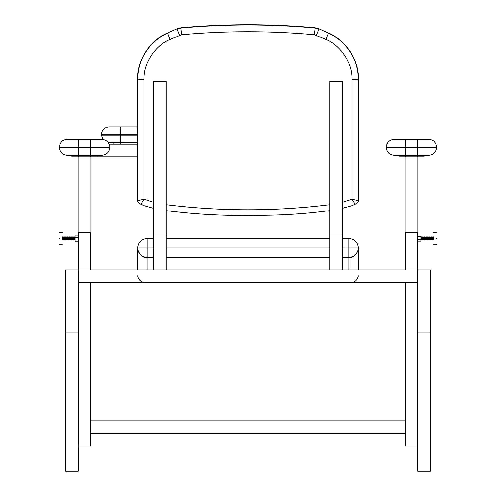 <?xml version="1.0" encoding="UTF-8"?>
<svg xmlns="http://www.w3.org/2000/svg" width="496" height="496" viewBox="0 0 496 496"><rect width="100%" height="100%" fill="white"/><g stroke="black" fill="none" stroke-linecap="round" stroke-linejoin="round"><path stroke-width="0.74" d="M90.787 433.467L405.22 433.467M90.787 420.893L405.22 420.893M436.616 147.021L417.75 147.021L417.75 155.198L429.071 155.198C433.622 154.721 436.139 152.204 436.616 147.653L436.616 147.021C436.139 142.47 433.622 139.959 429.071 139.475L393.942 139.475C389.391 139.959 386.874 142.47 386.396 147.021L386.396 147.653C386.874 152.204 389.391 154.721 393.942 155.198L405.263 155.198L405.263 156.773L424.037 156.773L424.037 155.198M417.75 156.773L417.75 155.198L405.263 155.198L405.263 147.653L436.616 147.653M78.207 139.475L66.886 139.475C62.335 139.959 59.818 142.47 59.34 147.021L59.34 147.653C59.818 152.204 62.335 154.721 66.886 155.198L78.207 155.198L78.207 147.653L109.659 147.653L109.659 147.021C109.182 142.47 106.665 139.959 102.114 139.475L78.207 139.475L78.207 147.653L59.34 147.653M109.659 147.653C109.182 152.204 106.665 154.721 102.114 155.198L78.207 155.198L78.207 156.773L137.721 156.773M137.721 134.447L101.382 134.447L101.382 135.073L137.721 135.073M101.382 134.447C101.86 129.896 104.377 127.379 108.928 126.902L137.721 126.902M137.721 142.619L108.221 142.588M102.821 139.512L101.382 135.073M59.346 238.52C59.346 230.411 59.346 230.411 59.346 238.52C59.346 246.63 59.346 246.63 59.346 238.52M62.49 238.52C62.49 230.411 62.49 230.411 62.49 238.52C62.49 246.63 62.49 246.63 62.49 238.52C62.595 236.493 62.701 236.493 62.806 238.52C62.911 240.548 63.011 240.548 63.116 238.52C63.221 236.493 63.327 236.493 63.432 238.52C63.538 240.548 63.643 240.548 63.748 238.52C63.854 236.493 63.959 236.493 64.065 238.52C64.164 240.548 64.269 240.548 64.375 238.52C64.48 236.493 64.585 236.493 64.691 238.52C64.796 240.548 64.902 240.548 65.007 238.52C65.112 236.493 65.212 236.493 65.317 238.52C65.422 240.548 65.528 240.548 65.633 238.52C65.739 236.493 65.844 236.493 65.949 238.52C66.055 240.548 66.16 240.548 66.266 238.52C66.365 236.493 66.47 236.493 66.576 238.52C66.681 240.548 66.786 240.548 66.892 238.52C66.997 236.493 67.103 236.493 67.208 238.52C67.313 240.548 67.413 240.548 67.518 238.52C67.623 236.493 67.729 236.493 67.834 238.52C67.94 240.548 68.045 240.548 68.15 238.52C68.256 236.493 68.361 236.493 68.467 238.52C68.566 240.548 68.671 240.548 68.777 238.52C68.882 236.493 68.987 236.493 69.093 238.52C69.198 240.548 69.304 240.548 69.409 238.52C69.514 236.493 69.614 236.493 69.719 238.52C69.824 240.548 69.93 240.548 70.035 238.52C70.141 236.493 70.246 236.493 70.351 238.52C70.457 240.548 70.562 240.548 70.668 238.52C70.767 236.493 70.872 236.493 70.978 238.52C71.083 240.548 71.188 240.548 71.294 238.52C71.399 236.493 71.505 236.493 71.61 238.52C71.715 240.548 71.815 240.548 71.92 238.52C72.025 236.493 72.131 236.493 72.236 238.52C72.342 240.548 72.447 240.548 72.552 238.52C72.658 236.493 72.763 236.493 72.869 238.52C72.968 240.548 73.073 240.548 73.179 238.52C73.284 236.493 73.389 236.493 73.495 238.52C73.6 240.548 73.706 240.548 73.811 238.52C73.916 236.493 74.016 236.493 74.121 238.52C74.226 240.548 74.332 240.548 74.437 238.52C74.543 236.493 74.648 236.493 74.753 238.52C74.859 240.548 74.964 240.548 75.07 238.52C74.964 240.548 74.859 240.548 74.753 238.52C74.648 236.493 74.543 236.493 74.437 238.52C74.332 240.548 74.226 240.548 74.121 238.52C74.016 236.493 73.916 236.493 73.811 238.52C73.706 240.548 73.6 240.548 73.495 238.52C73.389 236.493 73.284 236.493 73.179 238.52C73.073 240.548 72.968 240.548 72.869 238.52C72.763 236.493 72.658 236.493 72.552 238.52C72.447 240.548 72.342 240.548 72.236 238.52C72.131 236.493 72.025 236.493 71.92 238.52C71.815 240.548 71.715 240.548 71.61 238.52C71.505 236.493 71.399 236.493 71.294 238.52C71.188 240.548 71.083 240.548 70.978 238.52C70.872 236.493 70.767 236.493 70.668 238.52C70.562 240.548 70.457 240.548 70.351 238.52C70.246 236.493 70.141 236.493 70.035 238.52C69.93 240.548 69.824 240.548 69.719 238.52C69.614 236.493 69.514 236.493 69.409 238.52C69.304 240.548 69.198 240.548 69.093 238.52C68.987 236.493 68.882 236.493 68.777 238.52C68.671 240.548 68.566 240.548 68.467 238.52C68.361 236.493 68.256 236.493 68.15 238.52C68.045 240.548 67.94 240.548 67.834 238.52C67.729 236.493 67.623 236.493 67.518 238.52C67.413 240.548 67.313 240.548 67.208 238.52C67.103 236.493 66.997 236.493 66.892 238.52C66.786 240.548 66.681 240.548 66.576 238.52C66.47 236.493 66.365 236.493 66.266 238.52C66.16 240.548 66.055 240.548 65.949 238.52C65.844 236.493 65.739 236.493 65.633 238.52C65.528 240.548 65.422 240.548 65.317 238.52C65.212 236.493 65.112 236.493 65.007 238.52C64.902 240.548 64.796 240.548 64.691 238.52C64.585 236.493 64.48 236.493 64.375 238.52C64.269 240.548 64.164 240.548 64.065 238.52C63.959 236.493 63.854 236.493 63.748 238.52C63.643 240.548 63.538 240.548 63.432 238.52C63.327 236.493 63.221 236.493 63.116 238.52C63.011 240.548 62.911 240.548 62.806 238.52M140.982 204.265L144.007 199.218L137.721 200.713C137.646 201.754 138.731 202.951 140.988 204.284L140.982 204.265C138.812 203.1 137.727 201.915 137.721 200.713L137.721 78.864C137.008 60.369 150.369 39.866 167.605 33.009L177.004 28.818L180.835 27.807C225.612 23.734 270.388 23.734 315.171 27.807L319.002 28.818L328.402 33.009C345.638 39.866 358.999 60.369 358.286 78.864L358.286 200.713L351.993 199.218L351.993 79.54C352.619 63.358 340.926 45.409 325.847 39.413L314.538 34.745C270.184 30.715 225.823 30.715 181.468 34.745L170.159 39.413C155.081 45.409 143.381 63.358 144.007 79.54L144.007 199.218L153.673 202.362M62.49 236.952L63.159 239.754L63.339 238.247M74.989 238.52C74.884 240.548 74.778 240.548 74.673 238.52C74.567 236.493 74.462 236.493 74.357 238.52C74.257 240.548 74.152 240.548 74.047 238.52C73.941 236.493 73.836 236.493 73.73 238.52C73.625 240.548 73.52 240.548 73.414 238.52C73.309 236.493 73.203 236.493 73.104 238.52C72.999 240.548 72.893 240.548 72.788 238.52C72.683 236.493 72.577 236.493 72.472 238.52C72.366 240.548 72.261 240.548 72.156 238.52C72.056 236.493 71.951 236.493 71.846 238.52C71.74 240.548 71.635 240.548 71.529 238.52C71.424 236.493 71.319 236.493 71.213 238.52C71.108 240.548 71.002 240.548 70.903 238.52C70.798 236.493 70.692 236.493 70.587 238.52C70.482 240.548 70.376 240.548 70.271 238.52C70.165 236.493 70.06 236.493 69.955 238.52C69.855 240.548 69.75 240.548 69.645 238.52C69.539 236.493 69.434 236.493 69.328 238.52C69.223 240.548 69.118 240.548 69.012 238.52C68.907 236.493 68.801 236.493 68.702 238.52C68.597 240.548 68.491 240.548 68.386 238.52C68.281 236.493 68.175 236.493 68.07 238.52C67.964 240.548 67.859 240.548 67.754 238.52C67.654 236.493 67.549 236.493 67.444 238.52C67.338 240.548 67.233 240.548 67.127 238.52C67.022 236.493 66.917 236.493 66.811 238.52C66.706 240.548 66.6 240.548 66.501 238.52C66.396 236.493 66.29 236.493 66.185 238.52C66.08 240.548 65.974 240.548 65.869 238.52C65.763 236.493 65.658 236.493 65.553 238.52C65.453 240.548 65.348 240.548 65.243 238.52C65.137 236.493 65.032 236.493 64.926 238.52C64.821 240.548 64.716 240.548 64.61 238.52C64.505 236.493 64.399 236.493 64.3 238.52C64.195 240.548 64.089 240.548 63.984 238.52C63.879 236.493 63.773 236.493 63.668 238.52C63.562 240.548 63.457 240.548 63.352 238.52C63.252 236.493 63.147 236.493 63.042 238.52C63.147 236.493 63.252 236.493 63.352 238.52C63.457 240.548 63.562 240.548 63.668 238.52C63.773 236.493 63.879 236.493 63.984 238.52C64.089 240.548 64.195 240.548 64.3 238.52C64.399 236.493 64.505 236.493 64.61 238.52C64.716 240.548 64.821 240.548 64.926 238.52C65.032 236.493 65.137 236.493 65.243 238.52C65.348 240.548 65.453 240.548 65.553 238.52C65.658 236.493 65.763 236.493 65.869 238.52C65.974 240.548 66.08 240.548 66.185 238.52C66.29 236.493 66.396 236.493 66.501 238.52C66.6 240.548 66.706 240.548 66.811 238.52C66.917 236.493 67.022 236.493 67.127 238.52C67.233 240.548 67.338 240.548 67.444 238.52C67.549 236.493 67.654 236.493 67.754 238.52C67.859 240.548 67.964 240.548 68.07 238.52C68.175 236.493 68.281 236.493 68.386 238.52C68.491 240.548 68.597 240.548 68.702 238.52C68.801 236.493 68.907 236.493 69.012 238.52C69.118 240.548 69.223 240.548 69.328 238.52C69.434 236.493 69.539 236.493 69.645 238.52C69.75 240.548 69.855 240.548 69.955 238.52C70.06 236.493 70.165 236.493 70.271 238.52C70.376 240.548 70.482 240.548 70.587 238.52C70.692 236.493 70.798 236.493 70.903 238.52C71.002 240.548 71.108 240.548 71.213 238.52C71.319 236.493 71.424 236.493 71.529 238.52C71.635 240.548 71.74 240.548 71.846 238.52C71.951 236.493 72.056 236.493 72.156 238.52C72.261 240.548 72.366 240.548 72.472 238.52C72.577 236.493 72.683 236.493 72.788 238.52C72.893 240.548 72.999 240.548 73.104 238.52C73.203 236.493 73.309 236.493 73.414 238.52C73.52 240.548 73.625 240.548 73.73 238.52C73.836 236.493 73.941 236.493 74.047 238.52C74.152 240.548 74.257 240.548 74.357 238.52C74.462 236.493 74.567 236.493 74.673 238.52C74.778 240.548 74.884 240.548 74.989 238.52L75.07 237.41M63.042 238.52L63.197 236.952L63.786 239.754L63.965 238.247M63.451 238.799L63.829 236.952L64.418 239.754L64.598 238.247M64.077 238.799L64.455 236.952L65.044 239.754L65.224 238.247M64.709 238.799L65.081 236.952L65.67 239.754L65.85 238.247M65.336 238.799L65.714 236.952L66.303 239.754L66.483 238.247M65.968 238.799L66.34 236.952L66.929 239.754L67.109 238.247M66.594 238.799L66.972 236.952L67.561 239.754L67.741 238.247M67.22 238.799L67.599 236.952L68.188 239.754L68.367 238.247M67.853 238.799L68.231 236.952L68.82 239.754L69 238.247M68.479 238.799L68.857 236.952L69.446 239.754L69.626 238.247M69.111 238.799L69.483 236.952L70.072 239.754L70.252 238.247M69.738 238.799L70.116 236.952L70.705 239.754L70.885 238.247M70.37 238.799L70.742 236.952L71.331 239.754L71.511 238.247M70.996 238.799L71.374 236.952L71.963 239.754L72.143 238.247M71.622 238.799L72.001 236.952L72.59 239.754L72.769 238.247M72.255 238.799L72.633 236.952L73.222 239.754L73.402 238.247M72.881 238.799L73.259 236.952L73.848 239.754L74.028 238.247M73.513 238.799L73.885 236.952L74.474 239.754L74.654 238.247M74.14 238.799L74.605 236.958L75.07 239.661M62.49 240.095L63.172 239.742M62.75 237.764L62.998 237.293L63.5 240.083L64.034 239.283M63.618 237.305L63.928 239.742L64.22 240.095L64.66 239.283M64.244 237.305L64.561 239.742L64.771 240.095L65.057 239.742M64.641 237.764L64.889 237.293L65.187 239.742L65.398 240.095L65.689 239.742M65.267 237.764L65.515 237.293L66.018 240.083L66.551 239.283M66.129 237.305L66.445 239.742L66.737 240.095L67.177 239.283M66.526 237.764L66.774 237.293L67.072 239.742L67.282 240.095L67.574 239.742M67.152 237.764L67.4 237.293L67.902 240.083L68.436 239.283M68.02 237.305L68.33 239.742L68.622 240.095L69.062 239.283M68.646 237.305L68.963 239.742L69.173 240.095L69.459 239.742M69.043 237.764L69.291 237.293L69.589 239.742L69.8 240.095L70.091 239.742M69.669 237.764L69.917 237.293L70.42 240.083L70.953 239.283M70.531 237.305L70.847 239.742L71.139 240.095L71.579 239.283M70.928 237.764L71.176 237.293L71.474 239.742L71.684 240.095L71.976 239.742M71.554 237.764L71.802 237.293L72.304 240.083L72.838 239.283M72.422 237.305L72.732 239.742L73.024 240.095L73.464 239.283M73.048 237.305L73.365 239.742L73.575 240.095L73.861 239.742M73.445 237.764L73.693 237.293L73.991 239.742L74.202 240.095L74.493 239.742M74.071 237.764L74.319 237.293L74.623 239.742L74.834 240.095L75.119 239.742M432.667 238.247L432.648 238.52C432.754 236.493 432.859 236.493 432.965 238.52L433.516 238.52C433.516 246.63 433.516 246.63 433.516 238.52C433.516 230.411 433.516 230.411 433.516 238.52C433.411 236.493 433.306 236.493 433.2 238.52C433.095 240.548 432.989 240.548 432.884 238.52C432.785 236.493 432.679 236.493 432.574 238.52L432.555 238.799M433.516 236.952L433.151 237.305L432.717 236.958L432.456 237.652M432.624 237.764L432.574 238.52C432.469 240.548 432.363 240.548 432.258 238.52C432.152 236.493 432.047 236.493 431.942 238.52L431.929 238.799M432.599 239.283L432.648 238.52C432.549 240.548 432.444 240.548 432.338 238.52C432.233 236.493 432.128 236.493 432.022 238.52L431.973 239.283M432.872 238.247L432.704 239.742L432.103 236.952L431.725 238.799M432.041 238.247L432.022 238.52C431.917 240.548 431.811 240.548 431.706 238.52C431.601 236.493 431.501 236.493 431.396 238.52L431.34 239.283M431.997 237.764L431.942 238.52C431.836 240.548 431.737 240.548 431.632 238.52C431.526 236.493 431.421 236.493 431.315 238.52L431.297 238.799M432.14 239.394L431.762 237.305L431.47 236.952L431.198 237.652M431.365 237.764L431.315 238.52C431.21 240.548 431.105 240.548 430.999 238.52C430.894 236.493 430.788 236.493 430.683 238.52C430.584 240.548 430.478 240.548 430.373 238.52C430.268 236.493 430.162 236.493 430.057 238.52C429.951 240.548 429.846 240.548 429.741 238.52C429.635 236.493 429.536 236.493 429.431 238.52L429.412 238.799M431.396 238.52C431.291 240.548 431.185 240.548 431.08 238.52C430.974 236.493 430.869 236.493 430.764 238.52C430.658 240.548 430.553 240.548 430.447 238.52C430.348 236.493 430.243 236.493 430.137 238.52L430.088 239.283M431.613 238.247L431.433 239.754L430.931 236.958L429.877 237.305L429.586 236.952L429.207 238.799M430.106 237.764L430.057 238.52M430.137 238.52C430.032 240.548 429.927 240.548 429.821 238.52C429.716 236.493 429.61 236.493 429.505 238.52C429.4 240.548 429.3 240.548 429.195 238.52C429.09 236.493 428.984 236.493 428.879 238.52L428.829 239.283M429.623 239.394L429.034 236.952L428.749 237.305L427.068 236.952L426.696 238.799M429.431 238.52C429.325 240.548 429.22 240.548 429.114 238.52C429.009 236.493 428.904 236.493 428.798 238.52C428.693 240.548 428.587 240.548 428.482 238.52C428.383 236.493 428.277 236.493 428.172 238.52C428.067 240.548 427.961 240.548 427.856 238.52C427.75 236.493 427.645 236.493 427.54 238.52C427.434 240.548 427.335 240.548 427.23 238.52C427.124 236.493 427.019 236.493 426.913 238.52L426.895 238.799M428.879 238.52C428.773 240.548 428.668 240.548 428.563 238.52C428.457 236.493 428.352 236.493 428.246 238.52C428.147 240.548 428.042 240.548 427.936 238.52C427.831 236.493 427.726 236.493 427.62 238.52L427.571 239.283M427.595 237.764L427.54 238.52M427.62 238.52C427.515 240.548 427.409 240.548 427.304 238.52C427.199 236.493 427.099 236.493 426.994 238.52C426.889 240.548 426.783 240.548 426.678 238.52C426.572 236.493 426.467 236.493 426.362 238.52L426.312 239.283M427.211 238.247L427.031 239.754L426.442 236.952L426.064 238.799M426.913 238.52C426.808 240.548 426.703 240.548 426.597 238.52C426.492 236.493 426.386 236.493 426.281 238.52C426.182 240.548 426.076 240.548 425.971 238.52C425.866 236.493 425.76 236.493 425.655 238.52C425.549 240.548 425.444 240.548 425.339 238.52C425.233 236.493 425.134 236.493 425.029 238.52C424.923 240.548 424.818 240.548 424.712 238.52C424.607 236.493 424.502 236.493 424.396 238.52L424.378 238.799M426.337 237.764L426.281 238.52M426.362 238.52C426.256 240.548 426.151 240.548 426.045 238.52C425.946 236.493 425.841 236.493 425.735 238.52C425.63 240.548 425.525 240.548 425.419 238.52C425.314 236.493 425.208 236.493 425.103 238.52C424.998 240.548 424.898 240.548 424.793 238.52C424.688 236.493 424.582 236.493 424.477 238.52C424.371 240.548 424.266 240.548 424.161 238.52C424.055 236.493 423.95 236.493 423.844 238.52L423.795 239.283M427.044 239.742L426.833 240.095L426.405 239.754L425.903 236.958L424.843 237.305L424.557 236.952L424.278 237.652M425.078 237.764L425.029 238.52M424.694 238.247L424.526 239.742L423.925 236.952L423.553 238.799M424.396 238.52C424.291 240.548 424.185 240.548 424.08 238.52C423.981 236.493 423.875 236.493 423.77 238.52L423.751 238.799M423.82 237.764L423.77 238.52C423.665 240.548 423.559 240.548 423.454 238.52C423.348 236.493 423.243 236.493 423.138 238.52C423.032 240.548 422.933 240.548 422.828 238.52C422.722 236.493 422.617 236.493 422.511 238.52C422.406 240.548 422.301 240.548 422.195 238.52C422.09 236.493 421.984 236.493 421.879 238.52L421.867 238.799M423.844 238.52C423.745 240.548 423.64 240.548 423.534 238.52C423.429 236.493 423.324 236.493 423.218 238.52C423.113 240.548 423.007 240.548 422.902 238.52C422.797 236.493 422.697 236.493 422.592 238.52C422.487 240.548 422.381 240.548 422.276 238.52C422.17 236.493 422.065 236.493 421.96 238.52L421.91 239.283M425.326 238.247L424.96 240.083L424.657 239.742L424.241 240.095L423.584 237.305L422.666 236.952L422.294 238.799M422.561 237.764L422.511 238.52M422.809 238.247L422.629 239.754L422.325 237.305L422.028 236.958L421.761 237.652M421.935 237.764L421.879 238.52C421.78 240.548 421.674 240.548 421.569 238.52C421.464 236.493 421.358 236.493 421.253 238.52L421.234 238.799M421.96 238.52C421.854 240.548 421.749 240.548 421.643 238.52C421.544 236.493 421.439 236.493 421.333 238.52L421.284 239.283M422.642 239.742L422.431 240.095L422.003 239.754L421.501 236.958L421.036 238.799M421.352 238.247L421.333 238.52C421.228 240.548 421.123 240.548 421.017 238.52L420.937 237.41M421.302 237.764L421.253 238.52C421.147 240.548 421.042 240.548 420.937 238.52M433.516 240.095L432.834 239.742L432.518 237.305M432.834 239.742L432.493 240.095L432.208 239.742L431.762 237.305M432.078 239.742L431.867 240.095L431.576 239.742L431.117 237.293M431.446 239.742L431.235 240.095L430.95 239.742L430.646 237.293M430.962 239.754L430.528 240.095L430.317 239.742L430.02 237.293M430.354 238.247L429.902 240.095L429.245 237.305M429.561 239.742L429.35 240.095L429.059 239.742L428.761 237.293M429.096 238.247L428.643 240.095L428.129 237.293M428.432 239.742L428.091 240.095L427.806 239.742L427.502 237.293M427.806 239.742L427.465 240.095L427.174 239.742L426.715 237.293M426.417 239.742L426.207 240.095L425.915 239.742L425.618 237.293M425.915 239.742L425.574 240.095L425.289 239.742L424.985 237.293M423.9 239.742L423.689 240.095L423.404 239.742L423.1 237.293M423.404 239.742L423.063 240.095L422.772 239.742L422.313 237.293M422.015 239.742L421.805 240.095L421.513 239.742L421.203 237.305M421.451 239.394L421.172 240.095L420.887 239.742M342.333 269.967L329.753 269.967L329.753 234.93L342.333 234.93L342.333 269.967L405.22 269.967L405.22 232.233L417.793 232.233L417.793 269.967L430.373 269.967L430.373 471.2L417.793 471.2L417.793 269.967M329.753 269.967L90.787 269.967L90.787 232.233L78.213 232.233L78.213 332.853L65.633 332.853L65.633 269.967L78.213 269.967M71.92 155.198L71.92 156.773L78.207 156.773M78.852 156.773L78.852 232.233M90.148 156.773L90.148 232.233M97.08 155.198L97.08 156.773M153.673 257.387L147.145 257.387C141.459 256.792 138.322 253.648 137.721 247.969L137.721 247.944C138.322 242.259 141.459 239.122 147.145 238.52L153.673 238.52M166.253 257.387L329.753 257.387M342.333 238.52L348.862 238.52C354.547 239.122 357.684 242.259 358.286 247.944L358.286 247.969C357.684 253.648 354.547 256.792 348.862 257.387L342.333 257.387M90.787 282.54L90.787 446.047L78.213 446.047M65.633 332.853L65.633 471.2L78.213 471.2L78.213 332.853M417.793 282.54L78.213 282.54M405.22 282.54L405.22 446.047L417.793 446.047M417.793 270.016L78.213 270.016M153.673 269.967L153.673 81.307L166.253 81.307L166.253 269.967M329.753 234.93L329.753 81.307L342.333 81.307L342.333 234.93M166.253 238.52L329.753 238.52M358.286 269.967L358.286 247.969C359.457 247.175 355.818 258.701 348.911 257.387L348.911 269.967M147.095 269.967L147.095 257.387C140.17 258.701 136.543 247.132 137.721 247.969L137.721 269.967M166.253 204.712C220.751 211.445 275.255 211.445 329.753 204.712M342.333 202.362L351.993 199.218L355.024 204.271L351.552 205.797L342.333 208.363M405.858 156.773L405.858 232.233M417.155 156.773L417.155 232.233M398.97 155.198L398.97 156.773L405.263 156.773M109.108 144.193L137.721 144.193M113.962 142.619L113.962 144.193M78.213 241.236L75.07 241.236L75.07 240.089L78.213 240.089M75.07 240.095L75.07 237.373L78.213 237.373M75.07 237.373L75.07 235.811L78.213 235.811M63.383 237.764L63.488 237.305M64.009 237.764L64.257 237.293M65.9 237.764L66.148 237.293M67.785 237.764L67.89 237.305M68.411 237.764L68.659 237.293M70.302 237.764L70.55 237.293M72.187 237.764L72.292 237.305M72.813 237.764L73.061 237.293M74.704 237.764L74.952 237.293L75.07 238.049M63.159 239.754L63.407 239.283M65.044 239.754L65.292 239.283M65.819 239.742L65.918 239.283M67.561 239.754L67.809 239.283M69.446 239.754L69.694 239.283M70.221 239.742L70.32 239.283M71.963 239.754L72.211 239.283M73.848 239.754L74.096 239.283M74.623 239.742L74.722 239.283M74.772 238.799L74.952 237.293M417.793 236.666L420.937 236.666L420.937 235.867L417.793 235.867M420.937 236.666L420.937 239.326L417.793 239.326M420.937 239.326L420.937 241.18L417.793 241.18M433.318 238.52L433.163 237.293M429.877 237.305L430.317 239.742M428.68 237.652L428.581 238.799M426.548 239.742L426.231 237.305M424.911 237.652L424.805 238.799M424.657 239.742L424.204 237.293M424.03 239.742L423.714 237.305M422.146 239.742L421.829 237.305M421.216 237.293L421.513 239.742M433.163 238.52L433.02 237.305M430.807 239.754L430.503 237.305M429.077 239.754L428.618 237.305M428.29 239.754L427.986 237.305M427.837 238.247L427.738 239.394M427.657 239.754L427.36 237.305M425.773 239.754L425.475 237.305M425.159 239.742L424.843 237.305M423.255 239.754L422.958 237.305M422.177 238.247L422.077 239.394M436.66 238.52C436.66 230.411 436.66 230.411 436.66 238.52C436.66 246.63 436.66 246.63 436.66 238.52M386.396 147.653L405.263 147.653L405.263 147.021L386.396 147.021M417.75 139.475L417.75 147.021L405.263 147.021L405.263 139.475M109.659 147.021L59.34 147.021M90.793 139.475L90.793 156.773M120.249 126.902L120.249 144.193M430.373 332.853L417.793 332.853M153.673 234.93L166.253 234.93M153.673 247.944L147.145 247.944L153.673 247.969M342.333 247.969L348.862 247.969L342.333 247.944M329.753 247.944L166.253 247.944M147.145 257.387L147.145 247.969L137.721 247.969M137.721 247.944L147.145 247.944L147.145 238.52M348.862 238.52L348.862 247.944L358.286 247.944M358.286 247.969L348.862 247.969L348.862 257.387M315.171 27.807L315.171 27.826C270.394 23.758 225.612 23.758 180.835 27.826L180.835 28.055C225.63 23.988 270.407 23.988 315.171 28.055L319.002 28.818M325.847 39.413L328.402 33.232C345.638 40.089 358.999 60.599 358.286 79.093L351.993 79.54M144.007 79.54L137.721 79.093C137.008 60.599 150.369 40.089 167.605 33.232L170.159 39.413M179.552 35.253L176.998 29.072L180.835 28.055L181.468 34.745M180.835 27.807L176.998 28.842M314.538 34.745L315.171 28.055L319.009 29.072L316.454 35.253M59.346 232.233L62.49 232.233M59.346 244.813L62.49 244.813M145.57 282.54C141.149 282.193 138.545 279.942 137.752 275.788M350.436 282.54C354.46 282.608 357.064 280.358 358.255 275.788M167.611 32.984C148.602 42.402 138.638 57.697 137.721 78.864M328.389 32.984C347.405 42.402 357.368 57.697 358.286 78.864M329.753 210.62C308.351 213.441 286.843 214.997 265.248 215.289L247.895 215.469C220.565 215.698 193.347 214.08 166.253 210.62M140.988 204.284L144.454 205.797L153.673 208.363M358.286 200.713C358.36 201.754 357.269 202.951 355.018 204.284M74.933 237.305L75.138 236.958M421.073 237.305L420.868 236.958M436.66 232.233L433.516 232.233M436.66 244.813L433.516 244.813"/></g></svg>
